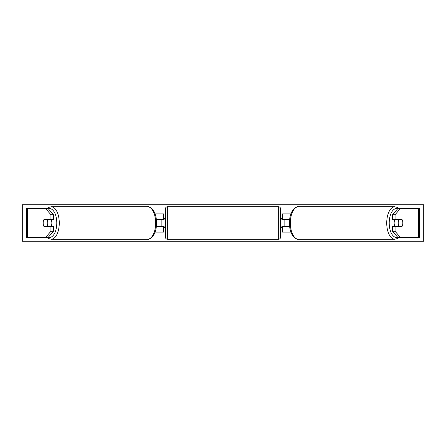 <?xml version="1.0" encoding="UTF-8"?>
<svg xmlns="http://www.w3.org/2000/svg" width="446" height="446" viewBox="0 0 446 446"><rect width="100%" height="100%" fill="white"/><g stroke="black" fill="none" stroke-linecap="round" stroke-linejoin="round"><path stroke-width="0.67" d="M155.074 232.121L163.704 232.121L163.704 226.468L156.373 226.468M163.704 219.716L163.704 213.879L155.074 213.879M161.876 219.532L164.067 219.716L164.067 218.44L165.527 218.44L165.527 237.411L165.527 208.589A1.823 1.823 0 0 1 167.35 206.76L278.65 206.76A1.823 1.823 0 0 1 280.473 208.589L280.473 237.411A1.823 1.823 0 0 1 278.65 239.24L278.65 206.76M161.876 219.716L161.876 226.468M156.373 219.532L163.704 219.532M53.47 214.727L50.939 214.727L45.464 208.405L47.995 208.405L53.47 214.727L53.47 219.532L43.987 219.532A4.56 2.28 -90 0 0 43.184 223A4.56 2.28 -90 0 0 43.987 226.468L50.939 226.468L50.939 231.273L53.47 231.273L53.47 226.468L50.939 226.468M53.47 231.273L47.995 237.595L26.654 237.595L26.654 208.405L45.464 208.405M50.939 219.532L50.939 214.727M45.464 237.595L50.939 231.273M395.061 219.532L395.061 214.727L400.536 208.405L398.005 208.405L392.53 214.727L392.53 219.532L402.013 219.532A4.56 2.28 -90 0 1 402.816 223A4.56 2.28 -90 0 1 402.013 226.468L395.061 226.468L395.061 231.273L392.53 231.273L392.53 226.468L395.061 226.468M392.53 231.273L398.005 237.595L419.346 237.595L419.346 208.405L400.536 208.405M392.53 214.727L395.061 214.727M400.536 237.595L395.061 231.273M290.926 232.121L282.296 232.121L282.296 226.468L289.627 226.468M282.296 219.716L282.296 213.879L290.926 213.879M284.124 219.532L284.124 226.468M289.627 219.532L282.296 219.532M165.527 237.411A1.823 1.823 0 0 0 167.35 239.24L278.65 239.24M165.527 227.56L164.067 227.56L164.067 226.284L161.876 226.284M280.473 227.56L281.933 227.56L281.933 226.284L284.124 226.284M284.124 219.716L281.933 219.716L281.933 218.44L280.473 218.44M165.527 208.589L165.527 218.44M47.047 226.284L43.886 226.284A4.56 2.28 90 0 1 43.184 223A4.56 2.28 90 0 1 43.886 219.716L47.047 219.716A4.56 2.28 90 0 1 47.75 223A4.56 2.28 90 0 1 47.047 226.284L49.891 226.284A4.56 2.28 90 0 1 49.79 226.468M51.056 219.532A4.56 2.28 90 0 1 51.853 223A4.56 2.28 90 0 1 51.056 226.468M49.79 219.532A4.56 2.28 90 0 1 49.891 219.716L47.047 219.716M22.3 241.247L22.3 204.753L423.7 204.753L423.7 241.247L22.3 241.247M402.816 223A4.56 2.28 90 0 0 402.114 219.716L398.953 219.716A4.56 2.28 90 0 0 398.25 223A4.56 2.28 90 0 0 398.953 226.284L402.114 226.284A4.56 2.28 90 0 0 402.816 223M394.944 219.532A4.56 2.28 90 0 0 394.147 223A4.56 2.28 90 0 0 394.944 226.468M398.953 219.716L396.109 219.716A4.56 2.28 90 0 1 396.21 219.532M398.953 226.284L396.109 226.284A4.56 2.28 90 0 0 396.21 226.468M27.435 237.595L27.435 208.405M418.565 237.595L418.565 208.405M167.35 206.76L167.35 239.24M48.335 237.2A14.411 7.208 -90 0 0 56.781 223A14.411 7.208 -90 0 0 48.335 208.8M59.273 223A16.24 8.117 90 0 1 51.156 239.24L147.542 239.24A16.24 8.117 -90 0 0 155.66 223A16.24 8.117 -90 0 0 147.542 206.76L51.156 206.76A16.24 8.117 90 0 1 59.273 223M397.665 237.2A14.411 7.208 -90 0 1 389.219 223A14.411 7.208 -90 0 1 397.665 208.8M398.914 208.405L397.642 207.507L394.844 206.76A16.24 8.117 90 0 0 386.727 223A16.24 8.117 90 0 0 394.844 239.24L298.458 239.24A16.24 8.117 -90 0 1 290.34 223A16.24 8.117 -90 0 1 298.458 206.76C297.025 206.242 295.001 207.585 292.398 210.796C290.452 214.08 289.46 218.15 289.426 223C289.46 227.85 290.452 231.92 292.398 235.204C295.001 238.415 297.025 239.758 298.458 239.24M47.086 237.595L48.358 238.493L51.156 239.24M147.542 206.76C148.975 206.242 150.999 207.585 153.602 210.796C155.548 214.08 156.54 218.15 156.574 223C156.54 227.85 155.548 231.92 153.602 235.204C150.999 238.415 148.975 239.758 147.542 239.24M47.086 208.405L48.358 207.507L51.156 206.76M394.844 206.76L298.458 206.76M398.914 237.595L397.642 238.493L394.844 239.24"/></g></svg>
